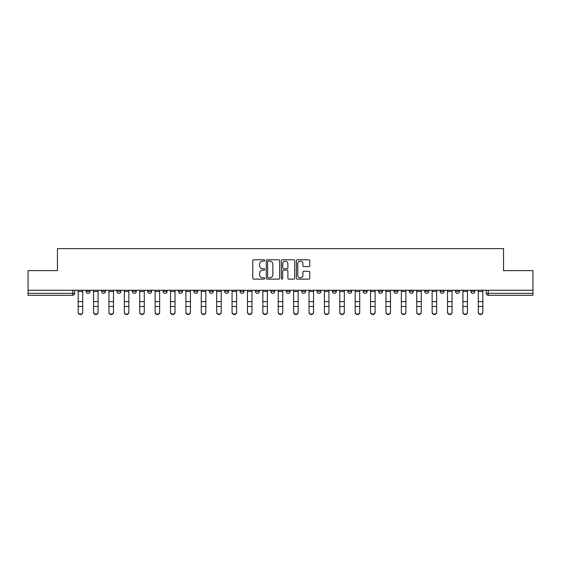 <?xml version="1.0" encoding="UTF-8"?>
<svg xmlns="http://www.w3.org/2000/svg" width="561" height="561" viewBox="0 0 561 561"><rect width="100%" height="100%" fill="white"/><g stroke="black" fill="none" stroke-linecap="round" stroke-linejoin="round"><path stroke-width="0.84" d="M264.715 260.444A0.68 0.68 0 0 0 264.042 259.764L253.747 259.764A0.968 0.968 0 0 0 252.78 260.732L252.78 278.165A0.968 0.968 0 0 0 253.747 279.133L264.042 279.133A0.68 0.68 0 0 0 264.715 278.452A0.68 0.68 0 0 0 264.042 277.779L262.709 277.779A3.1 3.1 0 0 1 259.61 274.68L259.61 273.228A3.1 3.1 0 0 1 262.709 270.129L264.042 270.129A0.68 0.68 0 0 0 264.715 269.448A0.68 0.68 0 0 0 264.042 268.768L262.709 268.768A3.1 3.1 0 0 1 259.61 265.676L259.61 264.217A3.1 3.1 0 0 1 262.709 261.124L264.042 261.124A0.68 0.68 0 0 0 264.715 260.444M470.896 291.348L470.896 290.261L470.896 291.348A1.971 1.971 0 0 0 472.874 293.326A1.971 1.971 0 0 1 470.896 291.348L474.844 291.348A1.971 1.971 0 0 1 472.874 293.326M409.341 291.348L409.341 290.261L409.341 291.348A1.971 1.971 0 0 0 411.311 293.326A1.971 1.971 0 0 1 409.341 291.348L413.289 291.348A1.971 1.971 0 0 1 411.311 293.326M240.052 290.261L240.052 291.348L244 291.348A1.971 1.971 0 0 1 242.022 293.326A1.971 1.971 0 0 1 240.052 291.348L240.052 290.261M224.666 290.261L224.666 291.348L228.608 291.348A1.971 1.971 0 0 1 226.637 293.326A1.971 1.971 0 0 1 224.666 291.348L224.666 290.261M147.711 291.348L147.711 290.261L147.711 291.348A1.971 1.971 0 0 0 149.689 293.326A1.971 1.971 0 0 1 147.711 291.348L151.659 291.348A1.971 1.971 0 0 1 149.689 293.326M116.933 290.261L116.933 291.348L120.881 291.348A1.971 1.971 0 0 1 118.911 293.326A1.971 1.971 0 0 1 116.933 291.348L116.933 290.261M101.548 291.348L101.548 290.261L101.548 291.348A1.971 1.971 0 0 0 103.519 293.326A1.971 1.971 0 0 1 101.548 291.348L105.489 291.348A1.971 1.971 0 0 1 103.519 293.326A1.971 1.971 0 0 0 105.489 291.348A1.971 1.971 0 0 1 103.519 293.326M86.156 291.348L86.156 290.261L86.156 291.348A1.971 1.971 0 0 0 88.126 293.326A1.971 1.971 0 0 1 86.156 291.348L90.104 291.348A1.971 1.971 0 0 1 88.126 293.326A1.971 1.971 0 0 0 90.104 291.348A1.971 1.971 0 0 1 88.126 293.326M308.802 266.594A0.968 0.968 0 0 0 309.77 265.626L309.77 260.732A0.968 0.968 0 0 0 308.802 259.764L297.372 259.764A0.968 0.968 0 0 0 296.404 260.732L296.404 278.165A0.968 0.968 0 0 0 297.372 279.133L308.802 279.133A0.968 0.968 0 0 0 309.77 278.165L309.77 272.26A0.968 0.968 0 0 0 308.802 271.286L303.908 271.286A0.968 0.968 0 0 0 302.94 272.26L302.94 275.185A2.588 2.588 0 0 1 300.352 277.779A2.588 2.588 0 0 1 297.758 275.185L297.758 263.712A2.588 2.588 0 0 1 300.352 261.124A2.588 2.588 0 0 1 302.94 263.712L302.94 265.626A0.968 0.968 0 0 0 303.908 266.594L308.802 266.594M28.05 290.261L28.05 270.633L57.446 270.633L57.446 248.635L503.554 248.635L503.554 270.633L532.95 270.633L532.95 290.261L28.05 290.261L28.05 293.326L74.711 293.326L74.711 290.261M279.651 260.732A0.968 0.968 0 0 0 278.684 259.764L267.26 259.764A0.968 0.968 0 0 0 266.293 260.732L266.293 278.165A0.968 0.968 0 0 0 267.26 279.133L278.684 279.133A0.968 0.968 0 0 0 279.651 278.165L279.651 260.732M282.316 259.764L293.74 259.764A0.968 0.968 0 0 1 294.707 260.732L294.707 278.165A0.968 0.968 0 0 1 293.74 279.133L288.852 279.133A0.968 0.968 0 0 1 287.884 278.165L287.884 271.096A0.968 0.968 0 0 0 286.916 270.129L283.67 270.129A0.968 0.968 0 0 0 282.702 271.096L282.702 278.452A0.68 0.68 0 0 1 282.022 279.133A0.68 0.68 0 0 1 281.349 278.452L281.349 260.732A0.968 0.968 0 0 1 282.316 259.764M486.289 290.261L486.289 293.326L532.95 293.326L532.95 295.296L488.259 295.296A1.971 1.971 0 0 1 486.289 293.326L486.289 290.261M532.95 290.261L532.95 293.326M74.711 293.326A1.971 1.971 0 0 1 72.741 295.296A1.971 1.971 0 0 0 74.711 293.326A1.971 1.971 0 0 1 72.741 295.296L28.05 295.296L28.05 293.326M474.844 290.261L474.844 291.348M459.452 290.261L459.452 291.348A1.971 1.971 0 0 1 457.481 293.326A1.971 1.971 0 0 1 455.511 291.348L459.452 291.348A1.971 1.971 0 0 1 457.481 293.326A1.971 1.971 0 0 0 459.452 291.348L459.452 290.261M455.511 290.261L455.511 291.348M444.067 290.261L444.067 291.348A1.971 1.971 0 0 1 442.089 293.326A1.971 1.971 0 0 1 440.119 291.348L444.067 291.348L444.067 290.261M440.119 290.261L440.119 291.348M428.674 290.261L428.674 291.348A1.971 1.971 0 0 1 426.704 293.326A1.971 1.971 0 0 1 424.726 291.348L428.674 291.348M424.726 290.261L424.726 291.348M413.289 290.261L413.289 291.348L413.289 290.261M397.896 290.261L397.896 291.348A1.971 1.971 0 0 1 395.926 293.326A1.971 1.971 0 0 1 393.948 291.348L397.896 291.348A1.971 1.971 0 0 1 395.926 293.326A1.971 1.971 0 0 0 397.896 291.348L397.896 290.261M393.948 290.261L393.948 291.348M382.504 290.261L382.504 291.348A1.971 1.971 0 0 1 380.533 293.326A1.971 1.971 0 0 1 378.563 291.348L382.504 291.348L382.504 290.261M378.563 290.261L378.563 291.348M367.118 290.261L367.118 291.348A1.971 1.971 0 0 1 365.141 293.326A1.971 1.971 0 0 1 363.17 291.348L367.118 291.348M363.17 290.261L363.17 291.348M351.726 290.261L351.726 291.348A1.971 1.971 0 0 1 349.755 293.326A1.971 1.971 0 0 1 347.778 291.348L351.726 291.348L351.726 290.261M347.778 290.261L347.778 291.348M336.334 290.261L336.334 291.348A1.971 1.971 0 0 1 334.363 293.326A1.971 1.971 0 0 1 332.393 291.348L336.334 291.348L336.334 290.261M332.393 290.261L332.393 291.348M320.948 290.261L320.948 291.348A1.971 1.971 0 0 1 318.978 293.326A1.971 1.971 0 0 1 317 291.348L320.948 291.348M317 290.261L317 291.348M305.556 290.261L305.556 291.348A1.971 1.971 0 0 1 303.585 293.326A1.971 1.971 0 0 1 301.615 291.348L305.556 291.348M301.615 290.261L301.615 291.348M290.17 290.261L290.17 291.348A1.971 1.971 0 0 1 288.193 293.326A1.971 1.971 0 0 1 286.222 291.348A1.971 1.971 0 0 0 288.193 293.326M286.222 290.261L286.222 291.348L290.17 291.348M274.778 290.261L274.778 291.348A1.971 1.971 0 0 1 272.807 293.326A1.971 1.971 0 0 1 270.83 291.348L274.778 291.348L274.778 290.261M270.83 290.261L270.83 291.348M259.385 290.261L259.385 291.348A1.971 1.971 0 0 1 257.415 293.326A1.971 1.971 0 0 1 255.444 291.348L259.385 291.348A1.971 1.971 0 0 1 257.415 293.326A1.971 1.971 0 0 0 259.385 291.348L259.385 290.261M255.444 290.261L255.444 291.348M244 290.261L244 291.348M228.608 290.261L228.608 291.348L228.608 290.261M213.222 290.261L213.222 291.348A1.971 1.971 0 0 1 211.245 293.326A1.971 1.971 0 0 1 209.274 291.348L213.222 291.348L213.222 290.261M209.274 290.261L209.274 291.348M197.83 290.261L197.83 291.348A1.971 1.971 0 0 1 195.859 293.326A1.971 1.971 0 0 1 193.882 291.348L197.83 291.348M193.882 290.261L193.882 291.348M182.437 290.261L182.437 291.348A1.971 1.971 0 0 1 180.467 293.326A1.971 1.971 0 0 1 178.496 291.348L182.437 291.348M178.496 290.261L178.496 291.348M167.052 290.261L167.052 291.348A1.971 1.971 0 0 1 165.074 293.326A1.971 1.971 0 0 1 163.104 291.348L167.052 291.348A1.971 1.971 0 0 1 165.074 293.326A1.971 1.971 0 0 0 167.052 291.348M163.104 290.261L163.104 291.348M151.659 290.261L151.659 291.348M136.274 290.261L136.274 291.348A1.971 1.971 0 0 1 134.296 293.326A1.971 1.971 0 0 1 132.326 291.348L136.274 291.348A1.971 1.971 0 0 1 134.296 293.326A1.971 1.971 0 0 0 136.274 291.348L136.274 290.261M132.326 290.261L132.326 291.348M120.881 290.261L120.881 291.348L120.881 290.261M105.489 290.261L105.489 291.348L105.489 290.261M90.104 290.261L90.104 291.348L90.104 290.261M268.326 261.124A0.68 0.68 0 0 0 267.646 261.798L267.646 277.099A0.68 0.68 0 0 0 268.326 277.779L269.729 277.779A3.1 3.1 0 0 0 272.828 274.68L272.828 264.217A3.1 3.1 0 0 0 269.729 261.124L268.326 261.124M287.884 263.761A2.588 2.588 0 0 0 285.297 261.167A2.588 2.588 0 0 0 282.702 263.761L282.702 267.8A0.968 0.968 0 0 0 283.67 268.768L286.916 268.768A0.968 0.968 0 0 0 287.884 267.8L287.884 263.761M78.168 312.365L78.168 311.986A2.272 2.167 0 0 0 80.433 314.153A2.272 2.167 0 0 0 82.705 311.986L82.705 312.365A2.272 2.167 180 0 1 80.433 314.532A2.272 2.167 180 0 1 78.168 312.365L78.168 306.867M78.168 290.261L78.168 311.986M82.705 290.261L82.705 311.986M93.554 312.365L93.554 311.986A2.272 2.167 0 0 0 95.826 314.153A2.272 2.167 0 0 0 98.091 311.986L98.091 312.365A2.272 2.167 180 0 1 95.826 314.532A2.272 2.167 180 0 1 93.554 312.365L93.554 306.867M108.946 312.365L108.946 311.986A2.272 2.167 0 0 0 111.211 314.153A2.272 2.167 0 0 0 113.483 311.986L113.483 312.365A2.272 2.167 180 0 1 111.211 314.532A2.272 2.167 180 0 1 108.946 312.365L108.946 306.867M93.554 290.261L93.554 311.986M98.091 290.261L98.091 311.986M108.946 290.261L108.946 311.986M113.483 290.261L113.483 311.986M124.332 312.365L124.332 311.986A2.272 2.167 0 0 0 126.604 314.153A2.272 2.167 0 0 0 128.869 311.986L128.869 312.365A2.272 2.167 180 0 1 126.604 314.532A2.272 2.167 180 0 1 124.332 312.365L124.332 306.867M139.724 312.365L139.724 311.986A2.272 2.167 0 0 0 141.996 314.153A2.272 2.167 0 0 0 144.261 311.986L144.261 312.365A2.272 2.167 180 0 1 141.996 314.532A2.272 2.167 180 0 1 139.724 312.365L139.724 306.867M155.117 312.365L155.117 311.986A2.272 2.167 0 0 0 157.382 314.153A2.272 2.167 0 0 0 159.654 311.986L159.654 312.365A2.272 2.167 180 0 1 157.382 314.532A2.272 2.167 180 0 1 155.117 312.365L155.117 306.867M124.332 290.261L124.332 311.986M128.869 290.261L128.869 311.986M139.724 290.261L139.724 311.986M144.261 290.261L144.261 311.986M155.117 290.261L155.117 311.986M159.654 290.261L159.654 311.986M170.502 312.365L170.502 311.986A2.272 2.167 0 0 0 172.774 314.153A2.272 2.167 0 0 0 175.039 311.986L175.039 312.365A2.272 2.167 180 0 1 172.774 314.532A2.272 2.167 180 0 1 170.502 312.365L170.502 306.867M170.502 290.261L170.502 311.986M175.039 290.261L175.039 311.986M185.894 312.365L185.894 311.986A2.272 2.167 0 0 0 188.159 314.153A2.272 2.167 0 0 0 190.431 311.986L190.431 312.365A2.272 2.167 180 0 1 188.159 314.532A2.272 2.167 180 0 1 185.894 312.365L185.894 306.867M185.894 290.261L185.894 311.986M190.431 290.261L190.431 311.986M201.28 312.365L201.28 311.986A2.272 2.167 0 0 0 203.552 314.153A2.272 2.167 0 0 0 205.824 311.986L205.824 312.365A2.272 2.167 180 0 1 203.552 314.532A2.272 2.167 180 0 1 201.28 312.365L201.28 306.867M201.28 290.261L201.28 311.986M205.824 290.261L205.824 311.986M216.672 312.365L216.672 311.986A2.272 2.167 0 0 0 218.944 314.153A2.272 2.167 0 0 0 221.209 311.986L221.209 312.365A2.272 2.167 180 0 1 218.944 314.532A2.272 2.167 180 0 1 216.672 312.365L216.672 306.867M216.672 290.261L216.672 311.986M221.209 290.261L221.209 311.986M232.065 312.365L232.065 311.986A2.272 2.167 0 0 0 234.33 314.153A2.272 2.167 0 0 0 236.602 311.986L236.602 312.365A2.272 2.167 180 0 1 234.33 314.532A2.272 2.167 180 0 1 232.065 312.365L232.065 306.867M232.065 290.261L232.065 311.986M236.602 290.261L236.602 311.986M247.45 312.365L247.45 311.986A2.272 2.167 0 0 0 249.722 314.153A2.272 2.167 0 0 0 251.987 311.986L251.987 312.365A2.272 2.167 180 0 1 249.722 314.532A2.272 2.167 180 0 1 247.45 312.365L247.45 306.867M247.45 290.261L247.45 311.986M251.987 290.261L251.987 311.986M262.843 312.365L262.843 311.986A2.272 2.167 0 0 0 265.108 314.153A2.272 2.167 0 0 0 267.38 311.986L267.38 312.365A2.272 2.167 180 0 1 265.108 314.532A2.272 2.167 180 0 1 262.843 312.365L262.843 306.867M262.843 290.261L262.843 311.986M267.38 290.261L267.38 311.986M278.228 312.365L278.228 311.986A2.272 2.167 0 0 0 280.5 314.153A2.272 2.167 0 0 0 282.772 311.986L282.772 312.365A2.272 2.167 180 0 1 280.5 314.532A2.272 2.167 180 0 1 278.228 312.365L278.228 306.867M278.228 290.261L278.228 311.986M282.772 290.261L282.772 311.986M293.62 312.365L293.62 311.986A2.272 2.167 0 0 0 295.892 314.153A2.272 2.167 0 0 0 298.157 311.986L298.157 312.365A2.272 2.167 180 0 1 295.892 314.532A2.272 2.167 180 0 1 293.62 312.365L293.62 306.867M293.62 290.261L293.62 311.986M298.157 290.261L298.157 311.986M309.013 312.365L309.013 311.986A2.272 2.167 0 0 0 311.278 314.153A2.272 2.167 0 0 0 313.55 311.986L313.55 312.365A2.272 2.167 180 0 1 311.278 314.532A2.272 2.167 180 0 1 309.013 312.365L309.013 306.867M309.013 290.261L309.013 311.986M313.55 290.261L313.55 311.986M324.398 312.365L324.398 311.986A2.272 2.167 0 0 0 326.67 314.153A2.272 2.167 0 0 0 328.935 311.986L328.935 312.365A2.272 2.167 180 0 1 326.67 314.532A2.272 2.167 180 0 1 324.398 312.365L324.398 306.867M324.398 290.261L324.398 311.986M328.935 290.261L328.935 311.986M339.791 312.365L339.791 311.986A2.272 2.167 0 0 0 342.056 314.153A2.272 2.167 0 0 0 344.328 311.986L344.328 312.365A2.272 2.167 180 0 1 342.056 314.532A2.272 2.167 180 0 1 339.791 312.365L339.791 306.867M339.791 290.261L339.791 311.986M344.328 290.261L344.328 311.986M355.176 312.365L355.176 311.986A2.272 2.167 0 0 0 357.448 314.153A2.272 2.167 0 0 0 359.72 311.986L359.72 312.365A2.272 2.167 180 0 1 357.448 314.532A2.272 2.167 180 0 1 355.176 312.365L355.176 306.867M355.176 290.261L355.176 311.986M359.72 290.261L359.72 311.986M370.569 312.365L370.569 311.986A2.272 2.167 0 0 0 372.841 314.153A2.272 2.167 0 0 0 375.106 311.986L375.106 312.365A2.272 2.167 180 0 1 372.841 314.532A2.272 2.167 180 0 1 370.569 312.365L370.569 306.867M370.569 290.261L370.569 311.986M375.106 290.261L375.106 311.986M385.961 312.365L385.961 311.986A2.272 2.167 0 0 0 388.226 314.153A2.272 2.167 0 0 0 390.498 311.986L390.498 312.365A2.272 2.167 180 0 1 388.226 314.532A2.272 2.167 180 0 1 385.961 312.365L385.961 306.867M385.961 290.261L385.961 311.986M390.498 290.261L390.498 311.986M401.346 312.365L401.346 311.986A2.272 2.167 0 0 0 403.618 314.153A2.272 2.167 0 0 0 405.883 311.986L405.883 312.365A2.272 2.167 180 0 1 403.618 314.532A2.272 2.167 180 0 1 401.346 312.365L401.346 306.867M401.346 290.261L401.346 311.986M405.883 290.261L405.883 311.986M416.739 312.365L416.739 311.986A2.272 2.167 0 0 0 419.004 314.153A2.272 2.167 0 0 0 421.276 311.986L421.276 312.365A2.272 2.167 180 0 1 419.004 314.532A2.272 2.167 180 0 1 416.739 312.365L416.739 306.867M416.739 290.261L416.739 311.986M421.276 290.261L421.276 311.986M432.131 312.365L432.131 311.986A2.272 2.167 0 0 0 434.396 314.153A2.272 2.167 0 0 0 436.668 311.986L436.668 312.365A2.272 2.167 180 0 1 434.396 314.532A2.272 2.167 180 0 1 432.131 312.365L432.131 306.867M432.131 290.261L432.131 311.986M436.668 290.261L436.668 311.986M447.517 312.365L447.517 311.986A2.272 2.167 0 0 0 449.789 314.153A2.272 2.167 0 0 0 452.054 311.986L452.054 312.365A2.272 2.167 180 0 1 449.789 314.532A2.272 2.167 180 0 1 447.517 312.365L447.517 306.867M447.517 290.261L447.517 311.986M452.054 290.261L452.054 311.986M462.909 312.365L462.909 311.986A2.272 2.167 0 0 0 465.174 314.153A2.272 2.167 0 0 0 467.446 311.986L467.446 312.365A2.272 2.167 180 0 1 465.174 314.532A2.272 2.167 180 0 1 462.909 312.365L462.909 306.867M462.909 290.261L462.909 311.986M467.446 290.261L467.446 311.986M478.295 312.365L478.295 311.986A2.272 2.167 0 0 0 480.567 314.153A2.272 2.167 0 0 0 482.832 311.986L482.832 312.365A2.272 2.167 180 0 1 480.567 314.532A2.272 2.167 180 0 1 478.295 312.365L478.295 306.867M478.295 290.261L478.295 311.986M482.832 290.261L482.832 311.986M72.741 290.261L72.741 295.296M488.259 290.261L488.259 295.296M82.705 291.503L78.168 291.503M82.705 301.601L78.168 301.601M82.705 306.488L78.168 306.488M98.091 291.503L93.554 291.503M98.091 301.601L93.554 301.601M98.091 306.488L93.554 306.488M113.483 291.503L108.946 291.503M113.483 301.601L108.946 301.601M113.483 306.488L108.946 306.488M128.869 291.503L124.332 291.503M128.869 301.601L124.332 301.601M128.869 306.488L124.332 306.488M144.261 291.503L139.724 291.503M144.261 301.601L139.724 301.601M144.261 306.488L139.724 306.488M159.654 291.503L155.117 291.503M159.654 301.601L155.117 301.601M159.654 306.488L155.117 306.488M175.039 291.503L170.502 291.503M175.039 301.601L170.502 301.601M175.039 306.488L170.502 306.488M190.431 291.503L185.894 291.503M190.431 301.601L185.894 301.601M190.431 306.488L185.894 306.488M205.824 291.503L201.28 291.503M205.824 301.601L201.28 301.601M205.824 306.488L201.28 306.488M221.209 291.503L216.672 291.503M221.209 301.601L216.672 301.601M221.209 306.488L216.672 306.488M236.602 291.503L232.065 291.503M236.602 301.601L232.065 301.601M236.602 306.488L232.065 306.488M251.987 291.503L247.45 291.503M251.987 301.601L247.45 301.601M251.987 306.488L247.45 306.488M267.38 291.503L262.843 291.503M267.38 301.601L262.843 301.601M267.38 306.488L262.843 306.488M282.772 291.503L278.228 291.503M282.772 301.601L278.228 301.601M282.772 306.488L278.228 306.488M298.157 291.503L293.62 291.503M298.157 301.601L293.62 301.601M298.157 306.488L293.62 306.488M313.55 291.503L309.013 291.503M313.55 301.601L309.013 301.601M313.55 306.488L309.013 306.488M328.935 291.503L324.398 291.503M328.935 301.601L324.398 301.601M328.935 306.488L324.398 306.488M344.328 291.503L339.791 291.503M344.328 301.601L339.791 301.601M344.328 306.488L339.791 306.488M359.72 291.503L355.176 291.503M359.72 301.601L355.176 301.601M359.72 306.488L355.176 306.488M375.106 291.503L370.569 291.503M375.106 301.601L370.569 301.601M375.106 306.488L370.569 306.488M390.498 291.503L385.961 291.503M390.498 301.601L385.961 301.601M390.498 306.488L385.961 306.488M405.883 291.503L401.346 291.503M405.883 301.601L401.346 301.601M405.883 306.488L401.346 306.488M421.276 291.503L416.739 291.503M421.276 301.601L416.739 301.601M421.276 306.488L416.739 306.488M436.668 291.503L432.131 291.503M436.668 301.601L432.131 301.601M436.668 306.488L432.131 306.488M452.054 291.503L447.517 291.503M452.054 301.601L447.517 301.601M452.054 306.488L447.517 306.488M467.446 291.503L462.909 291.503M467.446 301.601L462.909 301.601M467.446 306.488L462.909 306.488M482.832 291.503L478.295 291.503M482.832 301.601L478.295 301.601M482.832 306.488L478.295 306.488"/></g></svg>
